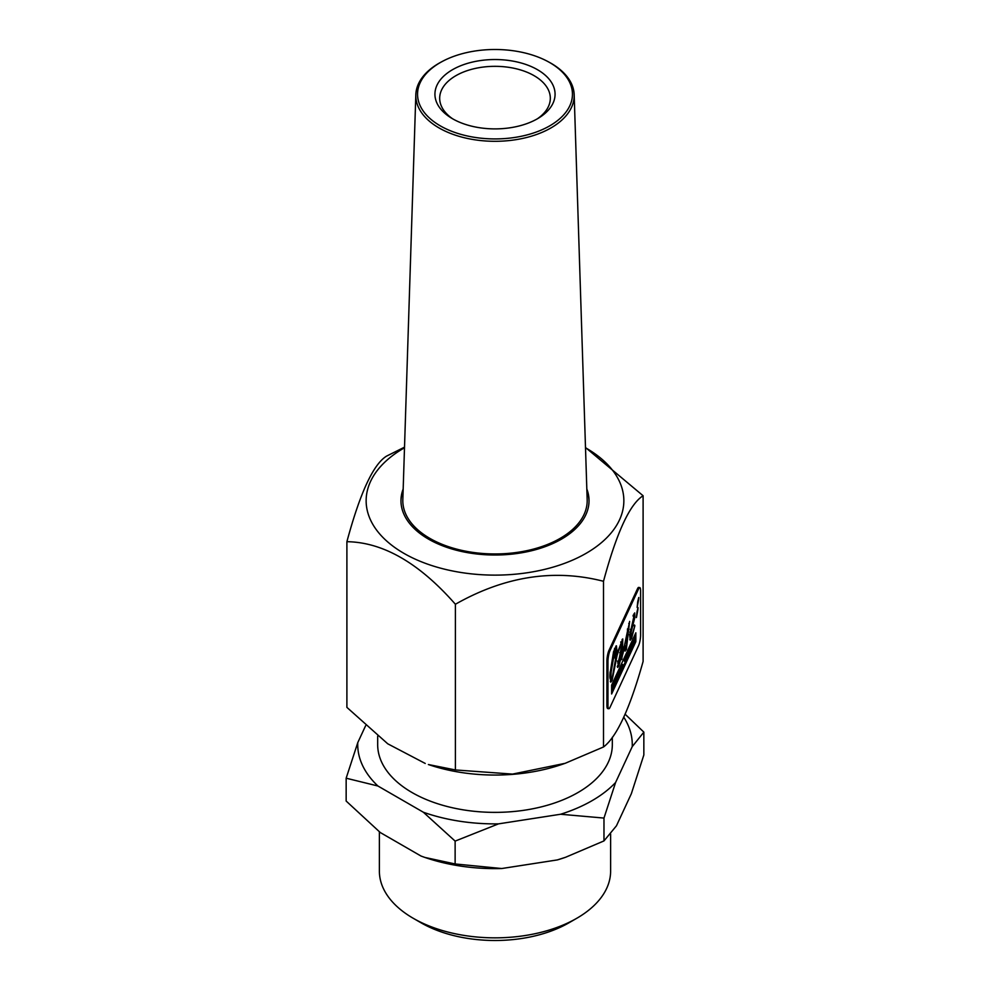<?xml version="1.0" encoding="UTF-8"?>
<svg xmlns="http://www.w3.org/2000/svg" width="990" height="990" viewBox="0 0 990 990"><rect width="100%" height="100%" fill="white"/><g stroke="black" fill="none" stroke-linecap="round" stroke-linejoin="round"><path stroke-width="1.49" d="M625.408 658.325L625.445 661.407L625.878 658.511L626.324 659.526L626.608 655.714L625.593 659.984L625.408 658.325L624.331 658.164L625.148 658.895M625.222 656.939L625.544 655.553L626.608 655.714M625.284 656.11L626.361 656.271M624.071 658.734L624.381 661.233L625.445 661.407M624.64 658.214L624.69 657.397L625.767 657.558M624.69 657.397L625.989 657.063M638.562 645.703A7.895 1.671 98.8 0 0 640.604 634.85L640.604 590.981A7.895 1.671 98.8 0 0 639.763 587.59A7.895 1.671 98.8 0 0 638.562 588.939L610.001 650.628A7.895 1.671 98.8 0 0 607.959 661.481L607.959 705.338A7.895 1.671 98.8 0 0 608.8 708.741A7.895 1.671 98.8 0 0 610.001 707.392L638.562 645.703M636.991 611.857L638.043 607.613L637.869 609.852L636.434 617.562L636.991 611.857M637.709 601.759L638.748 597.502L638.575 599.742L637.139 607.464L637.709 601.759M629.677 635.419L634.677 612.909L634.875 617.302L631.038 632.486L631.583 636.397L634.875 625.73L631.583 638.426L630.222 640.221L629.677 635.419M630.086 636.805L631.583 636.397M634.516 624.987L634.875 625.73M611.622 685.142L635.84 632.808L635.84 641.668L611.622 693.99L611.622 685.142M621.175 658.857L622.054 658.994L621.114 657.236L618.899 665.824L617.686 667.421L621.992 643.178L621.448 642.572L617.067 655.429L612.08 680.563L610.756 682.147L609.914 674.376L613.553 651.705L616.411 645.789L617.216 653.214L622.772 638.934L622.462 653.078C622.24 656.209 622.673 655.182 623.737 649.985L629.64 621.398L626.286 649.861L624.702 650.331L625.494 645.839L626.336 647.93L627.623 630.593L621.497 659.699M625.148 651.135L624.702 650.331M624.888 648.178L626.336 647.93M621.992 643.178L620.804 642.461M622.462 653.078L622.487 655.046L621.423 654.873L621.386 652.93L622.462 653.078M617.265 666.74L618.651 663.213M621.138 658.474L622.116 654.984M623.638 650.17L625.222 649.7L625.767 648.314M627.413 639.107L627.511 633.365M627.474 630.568L627.487 628.873M628.774 623.44L629.43 623.539M611.721 691.305L634.776 641.495L635.84 641.668M634.776 641.495L634.64 635.419M630.506 636.236L629.974 632.325L631.038 632.486M629.974 632.325L630.989 629.43M634.182 617.203L634.875 617.302M633.959 615.372L633.971 613.825M608.8 708.741L607.724 708.58A7.895 1.671 -81.2 0 1 606.895 705.177L606.895 661.32A7.895 1.671 -81.2 0 1 608.937 650.467L637.486 588.778A7.895 1.671 -81.2 0 1 638.699 587.417L639.763 587.59M616.028 655.269L617.067 655.429M616.028 655.194L616.807 653.152M610.298 681.627L611.387 679.511M615.78 657.744L615.99 655.405M616.151 653.054L617.216 653.214M616.188 652.002L615.805 646.173M622.104 645.765L622.128 639.441M629.801 639.565L631.026 636.941M634.219 616.869L631.274 629.467L634.219 616.869L633.117 616.164M630.296 629.318L631.274 629.467M614.629 657.731L615.817 657.756L614.394 656.481L615.347 652.361L616.015 655.38C616.51 650.096 616.188 648.054 615.05 649.254L611.139 672.173C610.719 677.94 611.016 680.155 612.055 678.831L615.817 657.756L615.075 658.263M610.409 679.35L612.055 678.831M614.951 655.219L616.015 655.38M614.654 648.252L615.718 648.425L614.369 649.143M610.979 678.657C609.951 679.982 609.642 677.766 610.075 672.012L611.139 672.173M615.433 679.87L615.433 683.038L615.433 679.87L614.097 680.266L615.174 680.439M615.174 683.607L614.097 683.434L614.097 680.266M618.465 676.479L618.725 672.742L618.465 676.479L617.401 676.12M617.401 675.502L617.661 672.581L618.725 672.742M617.401 673.151L618.465 673.311M629.912 651.754L630.222 647.905L629.343 649.836L629.912 651.754M629.343 650.43L628.266 649.663L629.157 647.745L630.222 647.905L631.038 643.698L632.103 643.859L631.261 648.846L632.127 646.965L631.509 647.695L631.509 645.727L632.709 640.085L633.996 639.961L633.154 644.762L634.107 642.708L633.773 640.245L632.709 640.085M628.266 649.663L629.343 649.836M629.652 652.323L628.588 652.15L628.588 650.319M613.577 686.454L613.577 683.892L613.577 686.454M613.305 687.617L612.241 687.456L612.241 684.288L613.305 684.449M612.241 684.288L613.577 683.892M630.197 645.505L631.261 645.678M631.261 648.846L630.197 648.586M617.104 679.425L617.451 675.502L616.968 678.831L616.448 677.68L617.104 679.425M616.028 676.987L616.126 675.898L617.191 676.071M616.126 675.898L617.451 675.502M616.448 677.68L615.372 677.519L615.731 679.907L616.807 680.068M615.372 677.519L616.721 677.086M622.797 664.884L622.017 668.547L622.821 665.206L622.351 667.557L622.797 664.884L621.732 664.723M622.029 668.547L620.953 668.386L621.275 664.76M628.242 655.355L628.13 652.447L627.982 655.318M628.019 653.846L627.858 655.034L627.957 653.833M626.509 655.702L626.769 652.905L627.833 653.078M626.521 656.915L627.462 657.063M626.769 652.905L628.13 652.447M632.09 641.421L633.154 641.594M633.154 644.762L632.09 644.069M633.414 642.238L633.823 641.037L633.414 642.238M620.47 670.626L620.111 669.76L619.839 670.354L619.839 673.522L620.47 670.626M619.839 670.354L618.762 670.193L618.762 673.361L619.839 673.522M618.762 670.193L620.111 669.76M619.455 669.648L619.455 668.708L620.532 668.869M619.455 668.708L620.779 668.324M622.166 645.777L618.503 661.258L619.282 662.582L621.819 649.626L621.695 645.703M617.686 663.065L619.282 662.582M618.206 662.421L617.438 661.085L618.503 661.258M643.104 495.755C629.9 503.922 616.696 532.434 603.504 581.291L603.504 746.98C616.696 737.03 629.9 708.518 643.104 661.444L643.104 495.755L585.498 447.505M400.962 501.336A94.038 54.289 180 0 1 403.128 490.347M586.872 490.347A94.038 54.289 180 0 1 589.038 501.336M586.822 488.998A94.038 54.289 180 0 1 589.038 500.73A94.038 54.289 180 0 1 561.503 539.117A94.038 54.289 180 0 1 459.014 550.886A94.038 54.289 180 0 1 400.962 500.73A94.038 54.289 180 0 1 403.178 488.998M603.504 581.291C554.14 568.607 504.764 576.254 455.4 604.259C419.24 563.062 383.068 542.211 346.896 541.691C360.1 492.834 373.304 464.335 386.496 456.155L404.514 447.171M404.502 447.765A128.861 74.398 0 0 0 403.883 448.124A128.861 74.398 0 0 0 403.908 553.348A128.861 74.398 0 0 0 586.167 553.299A128.861 74.398 0 0 0 585.498 447.765M357.774 742.624A137.276 79.25 0 0 0 377.908 785.998L346.154 778.202L357.774 742.624L365.595 725.769M625.037 714.124L643.846 732.13L632.226 746.646A137.276 79.25 0 0 0 623.712 717.082M560.6 814.25A137.276 79.25 0 0 0 615.594 782.496L603.974 818.074L560.6 814.25L498.502 823.866L455.128 841.104L423.374 812.245A137.276 79.25 0 0 0 498.502 823.866M346.154 778.202L346.154 801.046L380.271 832.528L421.01 856.041L424.871 857.439L455.128 863.961L501.732 868.527A136.533 78.829 180 0 1 425.514 857.649L424.871 857.439M565.513 857.303L564.486 857.649A136.533 78.829 180 0 1 557.37 859.914L565.513 857.303L603.974 840.918L616.461 825.796L631.36 793.671L643.846 754.974L643.846 732.13M565.154 763.315L561.627 764.527A130.903 75.574 180 0 1 428.373 764.527L455.4 769.948L512.535 774.093L565.154 763.315L603.504 746.98M346.896 541.691L346.896 707.38L387.758 743.812L425.23 763.451M377.908 785.998L423.374 812.245M455.128 841.104L455.128 863.961M455.4 604.259L455.4 769.948M610.62 834.05L610.62 871.101A115.62 66.751 180 0 1 576.749 918.299A115.62 66.751 180 0 1 413.251 918.299L413.251 918.299A115.62 66.751 180 0 1 379.38 871.101L379.38 831.835M421.072 922.816L413.251 918.299L421.072 922.816A104.556 60.365 0 0 0 568.928 922.816L576.749 918.299M557.37 859.914L501.732 868.527M615.594 782.496L632.226 746.646M612.327 737.241L612.327 744.629A117.327 67.741 180 0 1 539.896 807.221A117.327 67.741 180 0 1 412.038 792.532A117.327 67.741 180 0 1 377.673 744.629L377.673 736.164M603.974 818.074L603.974 840.918M549.759 125.829A77.443 44.711 0 0 0 547.297 61.231A77.443 44.711 0 0 0 442.703 61.231A77.443 44.711 0 0 0 439.04 125.124A77.443 44.711 0 0 0 549.759 125.829M537.483 118.738A60.081 34.687 0 0 0 539.166 117.723A60.081 34.687 0 0 0 536.902 69.362A60.081 34.687 0 0 0 453.098 69.362A60.081 34.687 0 0 0 450.834 117.723A60.081 34.687 0 0 0 537.483 118.738M537.335 118.825A55.316 31.94 0 0 0 550.316 98.27A55.316 31.94 0 0 0 495 66.33A55.316 31.94 0 0 0 439.684 98.27A55.316 31.94 0 0 0 452.665 118.825M442.703 61.231L441.528 61.863A79.188 45.726 0 0 0 415.825 94.731L402.831 499.74A92.181 53.225 0 0 0 429.821 538.362A92.181 53.225 0 0 0 560.179 538.362A92.181 53.225 0 0 0 587.169 499.74L574.175 94.731A79.188 45.726 0 0 0 548.472 61.863L547.297 61.231M415.825 94.731A79.188 45.726 0 0 0 464.013 137.66A79.188 45.726 0 0 0 550.997 127.908A79.188 45.726 0 0 0 574.175 94.731M617.822 665.651L618.899 665.824M625.222 649.7L626.286 649.861M627.524 634.318L628.601 634.491M637.486 588.778L638.562 588.939M608.937 650.467L610.001 650.628M611.003 680.39L612.08 680.563M622.104 646.668L623.081 646.816M630.506 638.265L631.583 638.426M606.895 705.177L607.959 705.338M606.895 661.32L607.959 661.481M620.779 667.396L621.844 667.557M619.691 652.719L620.346 652.818M620.755 641.928L621.831 642.089M633.662 625.717L634.726 625.878M634.194 615.396L633.117 615.236M622.661 664.5L621.584 664.34"/></g></svg>
